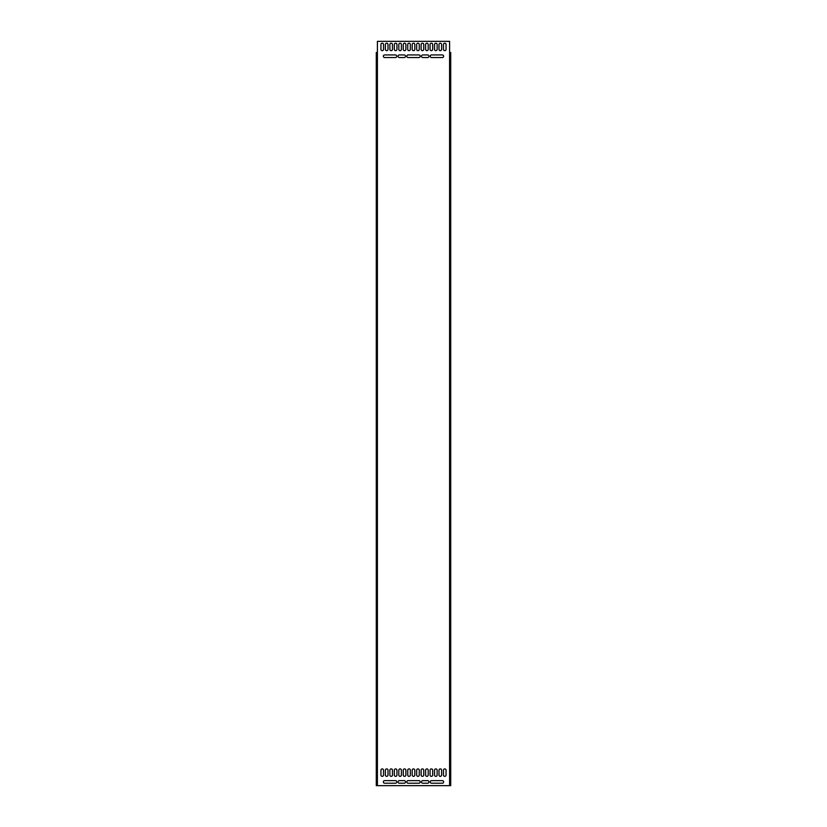 <?xml version="1.0" encoding="UTF-8"?>
<svg xmlns="http://www.w3.org/2000/svg" width="827" height="827" viewBox="0 0 827 827"><rect width="100%" height="100%" fill="white"/><g stroke="black" fill="none" stroke-linecap="round" stroke-linejoin="round"><path stroke-width="1.24" d="M450.157 785.65L450.157 52.514L450.715 52.514L450.715 785.65L376.843 785.65L376.843 52.514L377.401 52.514L377.401 785.65M450.157 52.514L449.599 52.514L449.599 785.65M449.599 52.514L449.599 41.35L377.401 41.35L377.401 52.514M446.063 44.513L446.063 49.351A1.303 1.303 0 0 1 444.761 50.654A1.303 1.303 0 0 1 443.458 49.351L443.458 44.513A1.303 1.303 0 0 1 444.761 43.211A1.303 1.303 0 0 1 446.063 44.513M441.597 44.513L441.597 49.351A1.303 1.303 0 0 1 440.295 50.654A1.303 1.303 0 0 1 438.992 49.351L438.992 44.513A1.303 1.303 0 0 1 440.295 43.211A1.303 1.303 0 0 1 441.597 44.513M437.132 44.513L437.132 49.351A1.303 1.303 0 0 1 435.829 50.654A1.303 1.303 0 0 1 434.526 49.351L434.526 44.513A1.303 1.303 0 0 1 435.829 43.211A1.303 1.303 0 0 1 437.132 44.513M432.666 44.513L432.666 49.351A1.303 1.303 0 0 1 431.363 50.654A1.303 1.303 0 0 1 430.061 49.351L430.061 44.513A1.303 1.303 0 0 1 431.363 43.211A1.303 1.303 0 0 1 432.666 44.513M428.2 44.513L428.2 49.351A1.303 1.303 0 0 1 426.897 50.654A1.303 1.303 0 0 1 425.595 49.351L425.595 44.513A1.303 1.303 0 0 1 426.897 43.211A1.303 1.303 0 0 1 428.2 44.513M423.734 44.513L423.734 49.351A1.303 1.303 0 0 1 422.432 50.654A1.303 1.303 0 0 1 421.129 49.351L421.129 44.513A1.303 1.303 0 0 1 422.432 43.211A1.303 1.303 0 0 1 423.734 44.513M419.268 44.513L419.268 49.351A1.303 1.303 0 0 1 417.966 50.654A1.303 1.303 0 0 1 416.663 49.351L416.663 44.513A1.303 1.303 0 0 1 417.966 43.211A1.303 1.303 0 0 1 419.268 44.513M383.542 44.513L383.542 49.351A1.303 1.303 0 0 1 382.239 50.654A1.303 1.303 0 0 1 380.937 49.351L380.937 44.513A1.303 1.303 0 0 1 382.239 43.211A1.303 1.303 0 0 1 383.542 44.513M388.008 44.513L388.008 49.351A1.303 1.303 0 0 1 386.705 50.654A1.303 1.303 0 0 1 385.403 49.351L385.403 44.513A1.303 1.303 0 0 1 386.705 43.211A1.303 1.303 0 0 1 388.008 44.513M392.474 44.513L392.474 49.351A1.303 1.303 0 0 1 391.171 50.654A1.303 1.303 0 0 1 389.868 49.351L389.868 44.513A1.303 1.303 0 0 1 391.171 43.211A1.303 1.303 0 0 1 392.474 44.513M396.939 44.513L396.939 49.351A1.303 1.303 0 0 1 395.637 50.654A1.303 1.303 0 0 1 394.334 49.351L394.334 44.513A1.303 1.303 0 0 1 395.637 43.211A1.303 1.303 0 0 1 396.939 44.513M401.405 44.513L401.405 49.351A1.303 1.303 0 0 1 400.103 50.654A1.303 1.303 0 0 1 398.8 49.351L398.8 44.513A1.303 1.303 0 0 1 400.103 43.211A1.303 1.303 0 0 1 401.405 44.513M405.871 44.513L405.871 49.351A1.303 1.303 0 0 1 404.568 50.654A1.303 1.303 0 0 1 403.266 49.351L403.266 44.513A1.303 1.303 0 0 1 404.568 43.211A1.303 1.303 0 0 1 405.871 44.513M410.337 44.513L410.337 49.351A1.303 1.303 0 0 1 409.034 50.654A1.303 1.303 0 0 1 407.732 49.351L407.732 44.513A1.303 1.303 0 0 1 409.034 43.211A1.303 1.303 0 0 1 410.337 44.513M414.803 44.513L414.803 49.351A1.303 1.303 0 0 1 413.5 50.654A1.303 1.303 0 0 1 412.197 49.351L412.197 44.513A1.303 1.303 0 0 1 413.5 43.211A1.303 1.303 0 0 1 414.803 44.513M446.063 770.206L446.063 775.044A1.303 1.303 0 0 1 444.761 776.346A1.303 1.303 0 0 1 443.458 775.044L443.458 770.206A1.303 1.303 0 0 1 444.761 768.903A1.303 1.303 0 0 1 446.063 770.206M441.597 770.206L441.597 775.044A1.303 1.303 0 0 1 440.295 776.346A1.303 1.303 0 0 1 438.992 775.044L438.992 770.206A1.303 1.303 0 0 1 440.295 768.903A1.303 1.303 0 0 1 441.597 770.206M437.132 770.206L437.132 775.044A1.303 1.303 0 0 1 435.829 776.346A1.303 1.303 0 0 1 434.526 775.044L434.526 770.206A1.303 1.303 0 0 1 435.829 768.903A1.303 1.303 0 0 1 437.132 770.206M432.666 770.206L432.666 775.044A1.303 1.303 0 0 1 431.363 776.346A1.303 1.303 0 0 1 430.061 775.044L430.061 770.206A1.303 1.303 0 0 1 431.363 768.903A1.303 1.303 0 0 1 432.666 770.206M428.2 770.206L428.2 775.044A1.303 1.303 0 0 1 426.897 776.346A1.303 1.303 0 0 1 425.595 775.044L425.595 770.206A1.303 1.303 0 0 1 426.897 768.903A1.303 1.303 0 0 1 428.2 770.206M423.734 770.206L423.734 775.044A1.303 1.303 0 0 1 422.432 776.346A1.303 1.303 0 0 1 421.129 775.044L421.129 770.206A1.303 1.303 0 0 1 422.432 768.903A1.303 1.303 0 0 1 423.734 770.206M419.268 770.206L419.268 775.044A1.303 1.303 0 0 1 417.966 776.346A1.303 1.303 0 0 1 416.663 775.044L416.663 770.206A1.303 1.303 0 0 1 417.966 768.903A1.303 1.303 0 0 1 419.268 770.206M383.542 770.206L383.542 775.044A1.303 1.303 0 0 1 382.239 776.346A1.303 1.303 0 0 1 380.937 775.044L380.937 770.206A1.303 1.303 0 0 1 382.239 768.903A1.303 1.303 0 0 1 383.542 770.206M388.008 770.206L388.008 775.044A1.303 1.303 0 0 1 386.705 776.346A1.303 1.303 0 0 1 385.403 775.044L385.403 770.206A1.303 1.303 0 0 1 386.705 768.903A1.303 1.303 0 0 1 388.008 770.206M392.474 770.206L392.474 775.044A1.303 1.303 0 0 1 391.171 776.346A1.303 1.303 0 0 1 389.868 775.044L389.868 770.206A1.303 1.303 0 0 1 391.171 768.903A1.303 1.303 0 0 1 392.474 770.206M396.939 770.206L396.939 775.044A1.303 1.303 0 0 1 395.637 776.346A1.303 1.303 0 0 1 394.334 775.044L394.334 770.206A1.303 1.303 0 0 1 395.637 768.903A1.303 1.303 0 0 1 396.939 770.206M401.405 770.206L401.405 775.044A1.303 1.303 0 0 1 400.103 776.346A1.303 1.303 0 0 1 398.8 775.044L398.8 770.206A1.303 1.303 0 0 1 400.103 768.903A1.303 1.303 0 0 1 401.405 770.206M405.871 770.206L405.871 775.044A1.303 1.303 0 0 1 404.568 776.346A1.303 1.303 0 0 1 403.266 775.044L403.266 770.206A1.303 1.303 0 0 1 404.568 768.903A1.303 1.303 0 0 1 405.871 770.206M410.337 770.206L410.337 775.044A1.303 1.303 0 0 1 409.034 776.346A1.303 1.303 0 0 1 407.732 775.044L407.732 770.206A1.303 1.303 0 0 1 409.034 768.903A1.303 1.303 0 0 1 410.337 770.206M414.803 770.206L414.803 775.044A1.303 1.303 0 0 1 413.5 776.346A1.303 1.303 0 0 1 412.197 775.044L412.197 770.206A1.303 1.303 0 0 1 413.5 768.903A1.303 1.303 0 0 1 414.803 770.206M384.658 57.539L395.451 57.539A1.303 1.303 0 0 0 396.753 56.236A1.303 1.303 0 0 0 395.451 54.933L384.658 54.933A1.303 1.303 0 0 0 383.356 56.236A1.303 1.303 0 0 0 384.658 57.539M384.658 783.231L395.451 783.231A1.303 1.303 0 0 0 396.753 781.928A1.303 1.303 0 0 0 395.451 780.626L384.658 780.626A1.303 1.303 0 0 0 383.356 781.928A1.303 1.303 0 0 0 384.658 783.231M404.196 57.539L399.358 57.539A1.303 1.303 0 0 1 398.056 56.236A1.303 1.303 0 0 1 399.358 54.933L404.196 54.933A1.303 1.303 0 0 1 405.499 56.236A1.303 1.303 0 0 1 404.196 57.539M399.358 783.231L404.196 783.231A1.303 1.303 0 0 0 405.499 781.928A1.303 1.303 0 0 0 404.196 780.626L399.358 780.626A1.303 1.303 0 0 0 398.056 781.928A1.303 1.303 0 0 0 399.358 783.231M427.642 57.539L422.804 57.539A1.303 1.303 0 0 1 421.501 56.236A1.303 1.303 0 0 1 422.804 54.933L427.642 54.933A1.303 1.303 0 0 1 428.944 56.236A1.303 1.303 0 0 1 427.642 57.539M427.642 783.231L422.804 783.231A1.303 1.303 0 0 1 421.501 781.928A1.303 1.303 0 0 1 422.804 780.626L427.642 780.626A1.303 1.303 0 0 1 428.944 781.928A1.303 1.303 0 0 1 427.642 783.231M418.896 57.539L408.104 57.539A1.303 1.303 0 0 1 406.801 56.236A1.303 1.303 0 0 1 408.104 54.933L418.896 54.933A1.303 1.303 0 0 1 420.199 56.236A1.303 1.303 0 0 1 418.896 57.539M418.896 783.231L408.104 783.231A1.303 1.303 0 0 1 406.801 781.928A1.303 1.303 0 0 1 408.104 780.626L418.896 780.626A1.303 1.303 0 0 1 420.199 781.928A1.303 1.303 0 0 1 418.896 783.231M442.342 57.539L431.549 57.539A1.303 1.303 0 0 1 430.247 56.236A1.303 1.303 0 0 1 431.549 54.933L442.342 54.933A1.303 1.303 0 0 1 443.644 56.236A1.303 1.303 0 0 1 442.342 57.539M442.342 783.231L431.549 783.231A1.303 1.303 0 0 1 430.247 781.928A1.303 1.303 0 0 1 431.549 780.626L442.342 780.626A1.303 1.303 0 0 1 443.644 781.928A1.303 1.303 0 0 1 442.342 783.231M376.843 785.65L376.285 785.65L376.285 52.514L376.843 52.514"/></g></svg>
